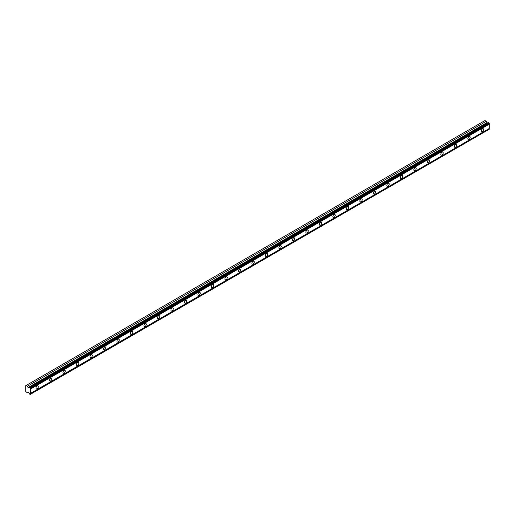 <?xml version="1.0" encoding="UTF-8"?>
<svg xmlns="http://www.w3.org/2000/svg" width="515" height="515" viewBox="0 0 515 515"><rect width="100%" height="100%" fill="white"/><g stroke="black" fill="none" stroke-linecap="round" stroke-linejoin="round"><path stroke-width="0.77" d="M30.391 388.181L489.25 123.259L489.05 122.911L488.651 122.679L29.786 387.602A0.689 0.399 60 0 1 29.297 387.705L28.19 387.801L487.055 122.879L486.269 121.308L484.956 120.549L25.75 385.671L25.75 391.49L27.411 392.848L28.19 392.179L29.297 393.55A0.689 0.399 60 0 1 29.786 394.226L30.391 394.168A0.689 0.399 60 0 1 30.391 393.415L30.391 389.102A0.689 0.399 60 0 1 30.391 388.349L29.786 387.602M488.336 122.86A0.689 0.399 60 0 1 488.156 122.782L487.055 122.879M482.504 131.595A1.667 0.966 120 0 0 483.591 130.128A1.667 0.966 120 0 0 483.334 128.789A1.667 0.966 120 0 0 482.504 128.872A1.667 0.966 120 0 0 481.409 130.34A1.667 0.966 120 0 0 481.667 131.679A1.667 0.966 120 0 0 482.504 131.595M37.138 388.728A1.667 0.966 120 0 0 38.226 387.254A1.667 0.966 120 0 0 37.975 385.915A1.667 0.966 120 0 0 37.138 385.999A1.667 0.966 120 0 0 36.044 387.473A1.667 0.966 120 0 0 36.301 388.806A1.667 0.966 120 0 0 37.138 388.728M50.631 380.933A1.667 0.966 120 0 0 51.725 379.465A1.667 0.966 120 0 0 51.468 378.126A1.667 0.966 120 0 0 50.631 378.21A1.667 0.966 120 0 0 49.543 379.677A1.667 0.966 120 0 0 49.8 381.016A1.667 0.966 120 0 0 50.631 380.933M64.13 373.143A1.667 0.966 120 0 0 65.218 371.669A1.667 0.966 120 0 0 64.961 370.33A1.667 0.966 120 0 0 64.13 370.414A1.667 0.966 120 0 0 63.036 371.888A1.667 0.966 120 0 0 63.294 373.227A1.667 0.966 120 0 0 64.13 373.143M77.623 365.347A1.667 0.966 120 0 0 78.718 363.88A1.667 0.966 120 0 0 78.46 362.541A1.667 0.966 120 0 0 77.623 362.624A1.667 0.966 120 0 0 76.535 364.092A1.667 0.966 120 0 0 76.793 365.431A1.667 0.966 120 0 0 77.623 365.347M91.123 357.558A1.667 0.966 120 0 0 92.211 356.09A1.667 0.966 120 0 0 91.953 354.751A1.667 0.966 120 0 0 91.123 354.829A1.667 0.966 120 0 0 90.028 356.303A1.667 0.966 120 0 0 90.286 357.642A1.667 0.966 120 0 0 91.123 357.558M104.616 349.769A1.667 0.966 120 0 0 105.71 348.295A1.667 0.966 120 0 0 105.453 346.956A1.667 0.966 120 0 0 104.616 347.039A1.667 0.966 120 0 0 103.528 348.513A1.667 0.966 120 0 0 103.779 349.852A1.667 0.966 120 0 0 104.616 349.769M118.115 341.973A1.667 0.966 120 0 0 119.203 340.505A1.667 0.966 120 0 0 118.946 339.166A1.667 0.966 120 0 0 118.115 339.25A1.667 0.966 120 0 0 117.021 340.718A1.667 0.966 120 0 0 117.278 342.057A1.667 0.966 120 0 0 118.115 341.973M131.608 334.184A1.667 0.966 120 0 0 132.703 332.709A1.667 0.966 120 0 0 132.445 331.377A1.667 0.966 120 0 0 131.608 331.454A1.667 0.966 120 0 0 130.52 332.928A1.667 0.966 120 0 0 130.771 334.267A1.667 0.966 120 0 0 131.608 334.184M145.101 326.394A1.667 0.966 120 0 0 146.196 324.92A1.667 0.966 120 0 0 145.938 323.581A1.667 0.966 120 0 0 145.101 323.665A1.667 0.966 120 0 0 144.013 325.139A1.667 0.966 120 0 0 144.271 326.471A1.667 0.966 120 0 0 145.101 326.394M158.601 318.598A1.667 0.966 120 0 0 159.689 317.131A1.667 0.966 120 0 0 159.438 315.792A1.667 0.966 120 0 0 158.601 315.875A1.667 0.966 120 0 0 157.506 317.343A1.667 0.966 120 0 0 157.764 318.682A1.667 0.966 120 0 0 158.601 318.598M172.094 310.809A1.667 0.966 120 0 0 173.188 309.335A1.667 0.966 120 0 0 172.931 307.996A1.667 0.966 120 0 0 172.094 308.079A1.667 0.966 120 0 0 171.006 309.554A1.667 0.966 120 0 0 171.263 310.893A1.667 0.966 120 0 0 172.094 310.809M185.593 303.013A1.667 0.966 120 0 0 186.681 301.545A1.667 0.966 120 0 0 186.43 300.206A1.667 0.966 120 0 0 185.593 300.29A1.667 0.966 120 0 0 184.499 301.758A1.667 0.966 120 0 0 184.756 303.097A1.667 0.966 120 0 0 185.593 303.013M199.086 295.224A1.667 0.966 120 0 0 200.18 293.756A1.667 0.966 120 0 0 199.923 292.417A1.667 0.966 120 0 0 199.086 292.494A1.667 0.966 120 0 0 197.998 293.968A1.667 0.966 120 0 0 198.256 295.307A1.667 0.966 120 0 0 199.086 295.224M212.586 287.434A1.667 0.966 120 0 0 213.674 285.96A1.667 0.966 120 0 0 213.416 284.621A1.667 0.966 120 0 0 212.586 284.705A1.667 0.966 120 0 0 211.491 286.179A1.667 0.966 120 0 0 211.749 287.518A1.667 0.966 120 0 0 212.586 287.434M226.079 279.639A1.667 0.966 120 0 0 227.173 278.171A1.667 0.966 120 0 0 226.915 276.832A1.667 0.966 120 0 0 226.079 276.916A1.667 0.966 120 0 0 224.991 278.383A1.667 0.966 120 0 0 225.242 279.722A1.667 0.966 120 0 0 226.079 279.639M239.578 271.849A1.667 0.966 120 0 0 240.666 270.375A1.667 0.966 120 0 0 240.408 269.042A1.667 0.966 120 0 0 239.578 269.12A1.667 0.966 120 0 0 238.484 270.594A1.667 0.966 120 0 0 238.741 271.933A1.667 0.966 120 0 0 239.578 271.849M253.071 264.06A1.667 0.966 120 0 0 254.165 262.586A1.667 0.966 120 0 0 253.908 261.247A1.667 0.966 120 0 0 253.071 261.33A1.667 0.966 120 0 0 251.983 262.805A1.667 0.966 120 0 0 252.234 264.137A1.667 0.966 120 0 0 253.071 264.06M266.57 256.264A1.667 0.966 120 0 0 267.658 254.796A1.667 0.966 120 0 0 267.401 253.457A1.667 0.966 120 0 0 266.57 253.541A1.667 0.966 120 0 0 265.476 255.009A1.667 0.966 120 0 0 265.734 256.348A1.667 0.966 120 0 0 266.57 256.264M280.063 248.475A1.667 0.966 120 0 0 281.151 247A1.667 0.966 120 0 0 280.9 245.661A1.667 0.966 120 0 0 280.063 245.745A1.667 0.966 120 0 0 278.976 247.219A1.667 0.966 120 0 0 279.227 248.558A1.667 0.966 120 0 0 280.063 248.475M293.556 240.679A1.667 0.966 120 0 0 294.651 239.211A1.667 0.966 120 0 0 294.393 237.872A1.667 0.966 120 0 0 293.556 237.956A1.667 0.966 120 0 0 292.469 239.424A1.667 0.966 120 0 0 292.726 240.763A1.667 0.966 120 0 0 293.556 240.679M307.056 232.889A1.667 0.966 120 0 0 308.144 231.422A1.667 0.966 120 0 0 307.893 230.083A1.667 0.966 120 0 0 307.056 230.16A1.667 0.966 120 0 0 305.962 231.634A1.667 0.966 120 0 0 306.219 232.973A1.667 0.966 120 0 0 307.056 232.889M320.549 225.1A1.667 0.966 120 0 0 321.643 223.626A1.667 0.966 120 0 0 321.386 222.287A1.667 0.966 120 0 0 320.549 222.371A1.667 0.966 120 0 0 319.461 223.845A1.667 0.966 120 0 0 319.718 225.184A1.667 0.966 120 0 0 320.549 225.1M334.048 217.304A1.667 0.966 120 0 0 335.136 215.837A1.667 0.966 120 0 0 334.885 214.498A1.667 0.966 120 0 0 334.048 214.581A1.667 0.966 120 0 0 332.954 216.049A1.667 0.966 120 0 0 333.211 217.388A1.667 0.966 120 0 0 334.048 217.304M347.541 209.515A1.667 0.966 120 0 0 348.636 208.041A1.667 0.966 120 0 0 348.378 206.708A1.667 0.966 120 0 0 347.541 206.785A1.667 0.966 120 0 0 346.453 208.26A1.667 0.966 120 0 0 346.711 209.599A1.667 0.966 120 0 0 347.541 209.515M361.041 201.726A1.667 0.966 120 0 0 362.129 200.251A1.667 0.966 120 0 0 361.871 198.912A1.667 0.966 120 0 0 361.041 198.996A1.667 0.966 120 0 0 359.946 200.47A1.667 0.966 120 0 0 360.204 201.803A1.667 0.966 120 0 0 361.041 201.726M374.534 193.93A1.667 0.966 120 0 0 375.628 192.462A1.667 0.966 120 0 0 375.371 191.123A1.667 0.966 120 0 0 374.534 191.207A1.667 0.966 120 0 0 373.446 192.674A1.667 0.966 120 0 0 373.697 194.013A1.667 0.966 120 0 0 374.534 193.93M388.033 186.14A1.667 0.966 120 0 0 389.121 184.666A1.667 0.966 120 0 0 388.864 183.327A1.667 0.966 120 0 0 388.033 183.411A1.667 0.966 120 0 0 386.939 184.885A1.667 0.966 120 0 0 387.196 186.224A1.667 0.966 120 0 0 388.033 186.14M401.526 178.345A1.667 0.966 120 0 0 402.621 176.877A1.667 0.966 120 0 0 402.363 175.538A1.667 0.966 120 0 0 401.526 175.621A1.667 0.966 120 0 0 400.438 177.089A1.667 0.966 120 0 0 400.689 178.428A1.667 0.966 120 0 0 401.526 178.345M415.026 170.555A1.667 0.966 120 0 0 416.114 169.087A1.667 0.966 120 0 0 415.856 167.748A1.667 0.966 120 0 0 415.026 167.826A1.667 0.966 120 0 0 413.931 169.3A1.667 0.966 120 0 0 414.189 170.639A1.667 0.966 120 0 0 415.026 170.555M428.519 162.766A1.667 0.966 120 0 0 429.607 161.292A1.667 0.966 120 0 0 429.356 159.953A1.667 0.966 120 0 0 428.519 160.036A1.667 0.966 120 0 0 427.424 161.51A1.667 0.966 120 0 0 427.682 162.849A1.667 0.966 120 0 0 428.519 162.766M442.012 154.97A1.667 0.966 120 0 0 443.106 153.502A1.667 0.966 120 0 0 442.849 152.163A1.667 0.966 120 0 0 442.012 152.247A1.667 0.966 120 0 0 440.924 153.715A1.667 0.966 120 0 0 441.181 155.054A1.667 0.966 120 0 0 442.012 154.97M455.511 147.181A1.667 0.966 120 0 0 456.599 145.706A1.667 0.966 120 0 0 456.348 144.374A1.667 0.966 120 0 0 455.511 144.451A1.667 0.966 120 0 0 454.417 145.925A1.667 0.966 120 0 0 454.674 147.264A1.667 0.966 120 0 0 455.511 147.181M469.004 139.391A1.667 0.966 120 0 0 470.098 137.917A1.667 0.966 120 0 0 469.841 136.578A1.667 0.966 120 0 0 469.004 136.662A1.667 0.966 120 0 0 467.916 138.136A1.667 0.966 120 0 0 468.174 139.468A1.667 0.966 120 0 0 469.004 139.391M28.19 387.801L27.411 386.231L26.098 385.471M489.25 123.259L489.25 123.426A0.689 0.399 60 0 0 489.25 124.179L30.391 389.102M30.391 394.335L489.25 129.252A0.689 0.399 60 0 1 489.25 128.493L489.25 124.179M30.391 388.349L489.25 123.426M489.25 128.493L30.391 393.415M489.25 129.252L30.391 394.168M28.312 392.327L27.411 392.848M486.269 121.308L27.411 386.231M488.156 122.782L29.297 387.705M489.05 122.911L30.185 387.827M486.804 122.679L27.945 387.595"/></g></svg>
